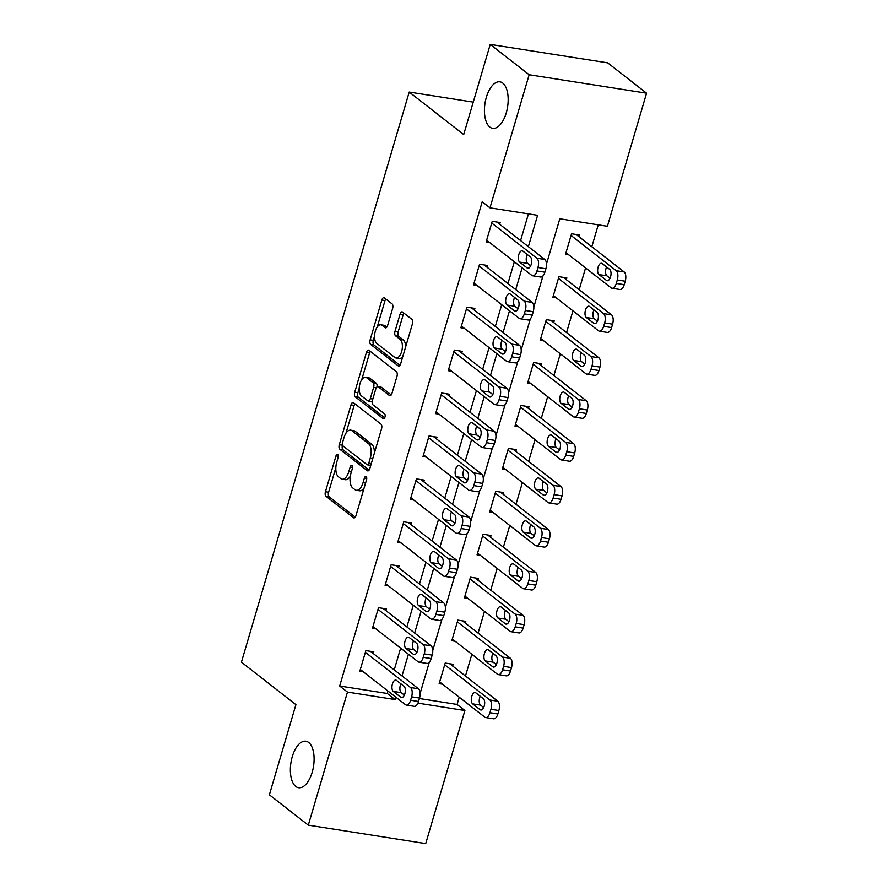 <?xml version="1.0" encoding="UTF-8"?>
<svg xmlns="http://www.w3.org/2000/svg" width="888" height="888" viewBox="0 0 888 888"><rect width="100%" height="100%" fill="white"/><g stroke="black" fill="none" stroke-linecap="round" stroke-linejoin="round"><path stroke-width="1.33" d="M337.751 454.367A2.531 1.232 -81.1 0 0 337.44 454.234A2.531 1.232 -81.1 0 0 335.986 455.899L325.441 491.708A3.608 1.754 -81.1 0 0 325.974 496.27L353.48 517.726A3.608 1.754 -81.1 0 0 353.912 517.915A3.608 1.754 -81.1 0 0 355.999 515.54L366.544 479.731A2.531 1.232 -81.1 0 0 366.167 476.534A2.531 1.232 -81.1 0 0 365.867 476.401A2.531 1.232 -81.1 0 0 364.402 478.055L363.037 482.695A11.544 5.617 -81.1 0 1 356.354 490.287A11.544 5.617 -81.1 0 1 354.978 489.665L352.68 487.878A11.544 5.617 -81.1 0 1 350.971 473.282L352.336 468.642A2.531 1.232 -81.1 0 0 351.959 465.445A2.531 1.232 -81.1 0 0 351.659 465.312A2.531 1.232 -81.1 0 0 350.194 466.977L348.829 471.606A11.544 5.617 -81.1 0 1 342.146 479.209A11.544 5.617 -81.1 0 1 340.77 478.588L338.472 476.801A11.544 5.617 -81.1 0 1 336.752 462.193L338.117 457.564A2.531 1.232 -81.1 0 0 337.751 454.367M489.832 127.062A23.532 11.444 -81.1 0 0 492.651 128.327A23.532 11.444 -81.1 0 0 507.026 109.89A23.532 11.444 -81.1 0 0 502.775 83.095A23.532 11.444 -81.1 0 0 499.955 81.84A23.532 11.444 -81.1 0 0 485.581 100.266A23.532 11.444 -81.1 0 0 489.832 127.062M295.76 786.457A23.532 11.444 -81.1 0 0 298.579 787.723A23.532 11.444 -81.1 0 0 312.953 769.297A23.532 11.444 -81.1 0 0 308.702 742.501A23.532 11.444 -81.1 0 0 305.883 741.236A23.532 11.444 -81.1 0 0 291.508 759.662A23.532 11.444 -81.1 0 0 295.76 786.457M392.618 308.469A3.608 1.754 -81.1 0 0 392.085 303.907L384.36 297.891A3.608 1.754 -81.1 0 0 383.938 297.691A3.608 1.754 -81.1 0 0 381.84 300.066L370.141 339.849A3.608 1.754 -81.1 0 0 370.673 344.411L398.179 365.856A3.608 1.754 -81.1 0 0 398.612 366.045A3.608 1.754 -81.1 0 0 400.699 363.68L412.409 323.898A3.608 1.754 -81.1 0 0 411.877 319.336L402.553 312.065A3.608 1.754 -81.1 0 0 402.12 311.877A3.608 1.754 -81.1 0 0 400.033 314.241L395.016 331.268A3.608 1.754 -81.1 0 0 395.56 335.831L400.177 339.438A9.657 4.695 -81.1 0 1 401.92 350.427A9.657 4.695 -81.1 0 1 396.026 357.986A9.657 4.695 -81.1 0 1 394.871 357.476L376.756 343.356A9.657 4.695 -81.1 0 1 375.014 332.356A9.657 4.695 -81.1 0 1 380.908 324.797A9.657 4.695 -81.1 0 1 382.073 325.319L385.092 327.672A3.608 1.754 -81.1 0 0 385.514 327.861A3.608 1.754 -81.1 0 0 387.612 325.485L392.618 308.469M419.402 698.523L457.109 704.45L464.89 710.522L425.718 843.6L308.303 825.163L269.375 794.816L295.915 704.661L241.425 662.171L409.213 92.063L463.703 134.554L490.232 44.4L529.159 74.747L646.575 93.185L607.414 226.274L559.806 218.792L546.475 264.08M308.303 825.163L347.463 692.074L395.071 699.555L395.782 697.135M528.371 246.653L537.595 215.307L489.987 207.836L482.206 201.765L339.682 686.013L347.463 692.074M489.987 207.836L529.159 74.747M353.513 402.73A3.608 1.754 -81.1 0 0 353.08 402.53A3.608 1.754 -81.1 0 0 350.993 404.906L339.283 444.688A3.608 1.754 -81.1 0 0 339.815 449.25L367.321 470.696A3.608 1.754 -81.1 0 0 367.754 470.895A3.608 1.754 -81.1 0 0 369.841 468.52L381.551 428.738A3.608 1.754 -81.1 0 0 381.019 424.175L353.513 402.73M354.712 392.263L366.422 352.492A3.608 1.754 -81.1 0 1 368.509 350.116A3.608 1.754 -81.1 0 1 368.942 350.305L396.448 371.75A3.608 1.754 -81.1 0 1 396.98 376.323L391.974 393.34A3.608 1.754 -81.1 0 1 389.876 395.715A3.608 1.754 -81.1 0 1 389.444 395.526L378.288 386.824A3.608 1.754 -81.1 0 0 377.866 386.624A3.608 1.754 -81.1 0 0 375.768 389L372.449 400.299A3.608 1.754 -81.1 0 0 372.982 404.861L384.604 413.919A2.531 1.232 -81.1 0 1 385.059 416.794A2.531 1.232 -81.1 0 1 383.516 418.77A2.531 1.232 -81.1 0 1 383.205 418.637L355.244 396.825A3.608 1.754 -81.1 0 1 354.712 392.263L357.886 392.762L359.207 388.267M339.682 686.013L387.29 693.484L388.001 691.075M394.228 669.885L400.632 648.14M406.871 626.95L413.264 605.216M419.502 584.027L425.896 562.282M432.134 541.092L438.539 519.347M444.777 498.157L451.171 476.423M457.409 455.233L463.802 433.488M470.041 412.298L476.445 390.565M482.672 369.375L489.077 347.63M495.315 326.44L501.709 304.706M507.947 283.516L514.341 261.771M520.579 240.581L528.449 213.875M373.304 653.557L373.804 651.848L365.878 650.593L359.807 671.206L363.203 671.739M385.936 610.633L386.447 608.913L378.51 607.67L372.449 628.271L375.835 628.804M398.579 567.698L399.078 565.989L391.142 564.735L385.081 585.347L388.467 585.88M411.211 524.775L411.71 523.054L403.785 521.811L397.713 542.413L401.11 542.945M423.842 481.84L424.353 480.131L416.416 478.876L410.345 499.489L413.741 500.022M436.474 438.916L436.985 437.196L429.048 435.953L422.988 456.554L426.373 457.087M449.117 395.981L449.617 394.261L441.68 393.018L435.62 413.63L439.005 414.163M461.749 353.058L462.248 351.337L454.323 350.094L448.251 370.696L451.648 371.228M474.381 310.123L474.891 308.402L466.955 307.159L460.894 327.761L464.28 328.294M487.013 267.188L487.523 265.479L479.587 264.236L473.526 284.837L476.911 285.37M499.655 224.264L500.155 222.544L492.23 221.301L486.158 241.902L489.554 242.435M457.109 704.45L459.229 697.213M465.467 676.023L471.872 654.278M478.11 633.089L484.504 611.355M490.742 590.165L497.136 568.42M503.374 547.23L509.779 525.496M516.006 504.306L522.41 482.561M528.649 461.372L535.042 439.638M541.28 418.448L547.674 396.703M553.912 375.513L560.317 353.779M566.555 332.589L572.949 310.844M579.187 289.654L585.581 267.91M591.819 246.72L598.268 224.831M452.647 666.022L453.146 664.302L445.21 663.059L439.149 683.66L442.535 684.193M465.279 623.087L465.778 621.378L457.853 620.124L451.781 640.736L455.178 641.269M477.911 580.164L478.421 578.443L470.485 577.2L464.424 597.802L467.81 598.334M490.553 537.229L491.053 535.508L483.116 534.265L477.056 554.878L480.441 555.411M503.185 494.305L503.685 492.585L495.759 491.341L489.688 511.943L493.084 512.476M515.817 451.37L516.328 449.65L508.391 448.407L502.319 469.019L505.716 469.541M528.449 408.447L528.959 406.726L521.023 405.483L514.962 426.085L518.348 426.617M541.092 365.512L541.591 363.791L533.655 362.548L527.594 383.15L530.98 383.683M553.724 322.577L554.223 320.868L546.298 319.613L540.226 340.226L543.623 340.759M566.355 279.653L566.866 277.933L558.929 276.69L552.869 297.291L556.254 297.824M578.987 236.719L579.498 235.009L571.561 233.755L565.501 254.368L568.886 254.9M473.249 102.12L409.213 92.063M490.232 44.4L607.658 62.837L646.575 93.185M417.926 703.141L464.89 710.522M543.001 275.879L533.843 307.004M530.369 318.814L521.212 349.939M517.737 361.738L508.58 392.862M505.094 404.673L495.937 435.797M492.463 447.608L483.305 478.721M479.831 490.531L470.673 521.656M467.199 533.466L458.03 564.579M454.556 576.39L445.399 607.514M441.924 619.325L432.767 650.438M429.293 662.248L420.135 693.373M402.02 675.946L408.413 654.212M414.652 633.022L421.045 611.277M427.283 590.087L433.688 568.353M439.926 547.163L446.32 525.419M452.558 504.229L458.952 482.495M465.19 461.305L471.595 439.56M477.822 418.37L484.226 396.636M490.465 375.446L496.858 353.702M503.096 332.512L509.49 310.778M515.728 289.588L522.133 267.843M387.29 693.484L395.071 699.555M342.146 479.209L345.321 479.709A11.544 5.617 -81.1 0 0 350.327 476.101M356.354 490.287L359.529 490.786A11.544 5.617 -81.1 0 0 364.18 487.767M335.842 467.654L328.616 492.207A3.608 1.754 -81.1 0 0 329.148 496.769L355.256 517.127M339.283 444.688L342.457 445.188A3.608 1.754 -81.1 0 0 342.99 449.75L369.097 470.107M354.911 403.818A3.608 1.754 -81.1 0 0 354.157 405.405L345.987 433.178M342.513 442.646A2.531 1.232 -81.1 0 0 342.89 445.843L367.033 464.668A2.531 1.232 -81.1 0 0 367.332 464.801A2.531 1.232 -81.1 0 0 368.798 463.136L370.229 458.252A11.544 5.617 -81.1 0 0 368.52 443.656L352.014 430.78A11.544 5.617 -81.1 0 0 350.627 430.158A11.544 5.617 -81.1 0 0 343.956 437.762L342.513 442.646M370.207 465.168A2.531 1.232 -81.1 0 0 370.507 465.301A2.531 1.232 -81.1 0 0 370.796 465.279M374.325 453.291A11.544 5.617 -81.1 0 0 371.695 444.155L368.52 443.656M350.627 430.158L353.801 430.658A11.544 5.617 -81.1 0 1 355.189 431.279L371.695 444.155M361.716 379.742L369.586 352.98L366.422 352.492M370.34 351.393A3.608 1.754 -81.1 0 0 369.586 352.98M391.22 394.927L381.463 387.323A3.608 1.754 -81.1 0 0 381.03 387.124L377.866 386.624M384.693 417.815L358.419 397.325L355.244 396.825M366.722 377.8A9.657 4.695 -81.1 0 0 365.556 377.278A9.657 4.695 -81.1 0 0 359.662 384.837A9.657 4.695 -81.1 0 0 361.405 395.837L367.787 400.81A3.608 1.754 -81.1 0 0 368.22 400.999A3.608 1.754 -81.1 0 0 370.307 398.623L373.637 387.335A3.608 1.754 -81.1 0 0 373.093 382.772L366.722 377.8L369.896 378.299A9.657 4.695 -81.1 0 0 368.731 377.777L365.556 377.278M368.22 400.999L371.395 401.498A3.608 1.754 -81.1 0 0 372.239 401.232M377.012 386.891A3.608 1.754 -81.1 0 0 376.268 383.272L373.093 382.772M369.896 378.299L376.268 383.272M357.886 392.762A3.608 1.754 -81.1 0 0 358.419 397.325M380.908 324.797L384.082 325.297A9.657 4.695 -81.1 0 1 385.248 325.818L386.857 327.084M396.026 357.986L399.2 358.486A9.657 4.695 -81.1 0 0 402.886 356.266M405.561 347.141A9.657 4.695 -81.1 0 0 403.352 339.938L400.177 339.438M403.951 313.153A3.608 1.754 -81.1 0 0 403.208 314.741L398.19 331.768A3.608 1.754 -81.1 0 0 398.723 336.33L403.352 339.938M374.547 336.141L373.315 340.348A3.608 1.754 -81.1 0 0 373.848 344.91L399.955 365.268M385.758 298.979A3.608 1.754 -81.1 0 0 385.015 300.566L377.234 327.028M444.71 664.779L489.854 699.977A7.348 3.574 -81.1 0 1 490.953 709.279L489.943 712.709A7.348 3.574 -81.1 0 1 485.681 717.548A7.348 3.574 -81.1 0 1 484.804 717.149L439.66 681.951M449.761 663.769L497.791 701.22A7.348 3.574 98.9 0 1 498.878 710.522L497.868 713.952A7.348 3.574 98.9 0 1 493.617 718.792L485.681 717.548M480.219 696.27A5.883 2.864 -81.1 0 0 480.575 705.105L483.694 707.547M483.338 698.701L475.868 692.873A5.883 2.864 -81.1 0 0 475.169 692.551A5.883 2.864 -81.1 0 0 471.572 697.169A5.883 2.864 -81.1 0 0 472.638 703.862L480.108 709.69A5.883 2.864 -81.1 0 0 480.808 710A5.883 2.864 -81.1 0 0 484.404 705.394A5.883 2.864 -81.1 0 0 483.338 698.701M365.368 652.314L410.522 687.523A7.348 3.574 -81.1 0 1 411.61 696.814L410.6 700.255A7.348 3.574 -81.1 0 1 406.349 705.083A7.348 3.574 -81.1 0 1 405.461 704.695L360.317 669.485M406.349 705.083L414.274 706.337A7.348 3.574 98.9 0 0 418.537 701.498L419.547 698.068A7.348 3.574 98.9 0 0 418.448 688.766L370.418 651.315M404.007 686.246A5.883 2.864 98.9 0 1 405.072 692.94A5.883 2.864 98.9 0 1 401.476 697.546A5.883 2.864 98.9 0 1 400.766 697.235L393.295 691.408A5.883 2.864 98.9 0 1 392.23 684.704A5.883 2.864 98.9 0 1 395.826 680.097A5.883 2.864 98.9 0 1 396.525 680.419L404.007 686.246M404.351 695.082L401.232 692.651A5.883 2.864 98.9 0 1 400.888 683.804M457.342 621.844L502.497 657.053A7.348 3.574 -81.1 0 1 503.585 666.344L502.575 669.785A7.348 3.574 -81.1 0 1 498.323 674.614A7.348 3.574 -81.1 0 1 497.435 674.225L452.292 639.016M462.393 620.845L510.422 658.297A7.348 3.574 98.9 0 1 511.521 667.587L510.511 671.028A7.348 3.574 98.9 0 1 506.249 675.857L498.323 674.614M492.862 653.335A5.883 2.864 -81.1 0 0 493.206 662.182L496.325 664.613M495.981 655.766L488.5 649.938A5.883 2.864 -81.1 0 0 487.801 649.628A5.883 2.864 -81.1 0 0 484.204 654.234A5.883 2.864 -81.1 0 0 485.27 660.927L492.74 666.755A5.883 2.864 -81.1 0 0 493.451 667.077A5.883 2.864 -81.1 0 0 497.047 662.47A5.883 2.864 -81.1 0 0 495.981 655.766M469.974 578.909L515.129 614.119A7.348 3.574 -81.1 0 1 516.217 623.42L515.207 626.85A7.348 3.574 -81.1 0 1 510.955 631.69A7.348 3.574 -81.1 0 1 510.078 631.29L464.924 596.081M475.025 577.91L523.065 615.362A7.348 3.574 98.9 0 1 524.153 624.664L523.143 628.094A7.348 3.574 98.9 0 1 518.892 632.933L510.955 631.69M505.494 610.411A5.883 2.864 -81.1 0 0 505.838 619.247L508.957 621.678M508.613 612.842L501.143 607.015A5.883 2.864 -81.1 0 0 500.432 606.693A5.883 2.864 -81.1 0 0 496.836 611.299A5.883 2.864 -81.1 0 0 497.902 618.004L505.383 623.831A5.883 2.864 -81.1 0 0 506.082 624.142A5.883 2.864 -81.1 0 0 509.679 619.535A5.883 2.864 -81.1 0 0 508.613 612.842M482.617 535.986L527.761 571.195A7.348 3.574 -81.1 0 1 528.86 580.486L527.838 583.915A7.348 3.574 -81.1 0 1 523.587 588.755A7.348 3.574 -81.1 0 1 522.71 588.367L477.555 553.157M487.667 534.976L535.697 572.438A7.348 3.574 98.9 0 1 536.785 581.729L535.775 585.17A7.348 3.574 98.9 0 1 531.524 589.998L523.587 588.755M518.126 567.476A5.883 2.864 -81.1 0 0 518.47 576.323L521.6 578.754M521.245 569.907L513.775 564.08A5.883 2.864 -81.1 0 0 513.075 563.769A5.883 2.864 -81.1 0 0 509.479 568.375A5.883 2.864 -81.1 0 0 510.545 575.069L518.015 580.896A5.883 2.864 -81.1 0 0 518.714 581.218A5.883 2.864 -81.1 0 0 522.311 576.612A5.883 2.864 -81.1 0 0 521.245 569.907M377.999 609.39L423.154 644.588A7.348 3.574 -81.1 0 1 424.242 653.89L423.232 657.32A7.348 3.574 -81.1 0 1 418.981 662.159A7.348 3.574 -81.1 0 1 418.104 661.76L372.949 626.562M418.981 662.159L426.917 663.403A7.348 3.574 98.9 0 0 431.168 658.563L432.179 655.133A7.348 3.574 98.9 0 0 431.091 645.831L383.05 608.38M416.639 643.312A5.883 2.864 98.9 0 1 417.704 650.005A5.883 2.864 98.9 0 1 414.108 654.623A5.883 2.864 98.9 0 1 413.408 654.301L405.927 648.473A5.883 2.864 98.9 0 1 404.861 641.78A5.883 2.864 98.9 0 1 408.458 637.173A5.883 2.864 98.9 0 1 409.168 637.484L416.639 643.312M416.983 652.158L413.864 649.716A5.883 2.864 98.9 0 1 413.519 640.881M390.642 566.455L435.786 601.664A7.348 3.574 -81.1 0 1 436.885 610.955L435.864 614.396A7.348 3.574 -81.1 0 1 431.612 619.225A7.348 3.574 -81.1 0 1 430.736 618.836L385.581 583.627M431.612 619.225L439.549 620.479A7.348 3.574 98.9 0 0 443.8 615.639L444.81 612.198A7.348 3.574 98.9 0 0 443.723 602.908L395.693 565.456M429.27 600.377A5.883 2.864 98.9 0 1 430.336 607.081A5.883 2.864 98.9 0 1 426.74 611.688A5.883 2.864 98.9 0 1 426.04 611.377L418.57 605.549A5.883 2.864 98.9 0 1 417.504 598.845A5.883 2.864 98.9 0 1 421.101 594.239A5.883 2.864 98.9 0 1 421.8 594.549L429.27 600.377M429.626 609.224L426.495 606.793A5.883 2.864 98.9 0 1 426.151 597.946M403.274 523.532L448.418 558.73A7.348 3.574 -81.1 0 1 449.517 568.031L448.507 571.461A7.348 3.574 -81.1 0 1 444.244 576.301A7.348 3.574 -81.1 0 1 443.367 575.901L398.224 540.703M444.244 576.301L452.181 577.544A7.348 3.574 98.9 0 0 456.443 572.705L457.453 569.275A7.348 3.574 98.9 0 0 456.354 559.973L408.325 522.521M441.913 557.453A5.883 2.864 98.9 0 1 442.968 564.146A5.883 2.864 98.9 0 1 439.382 568.753A5.883 2.864 98.9 0 1 438.672 568.442L431.202 562.615A5.883 2.864 98.9 0 1 430.136 555.921A5.883 2.864 98.9 0 1 433.733 551.304A5.883 2.864 98.9 0 1 434.432 551.626L441.913 557.453M442.257 566.289L439.138 563.858A5.883 2.864 98.9 0 1 438.783 555.022M495.249 493.051L540.392 528.26A7.348 3.574 -81.1 0 1 541.491 537.562L540.481 540.992A7.348 3.574 -81.1 0 1 536.219 545.831A7.348 3.574 -81.1 0 1 535.342 545.432L490.198 510.223M500.299 492.052L548.329 529.503A7.348 3.574 98.9 0 1 549.428 538.805L548.407 542.235A7.348 3.574 98.9 0 1 544.155 547.075L536.219 545.831M530.758 524.542A5.883 2.864 -81.1 0 0 531.113 533.388L534.232 535.819M533.888 526.984L526.406 521.156A5.883 2.864 -81.1 0 0 525.707 520.834A5.883 2.864 -81.1 0 0 522.111 525.441A5.883 2.864 -81.1 0 0 523.176 532.145L530.647 537.973A5.883 2.864 -81.1 0 0 531.357 538.283A5.883 2.864 -81.1 0 0 534.942 533.677A5.883 2.864 -81.1 0 0 533.888 526.984M415.906 480.597L461.061 515.806A7.348 3.574 -81.1 0 1 462.149 525.097L461.138 528.538A7.348 3.574 -81.1 0 1 456.887 533.366A7.348 3.574 -81.1 0 1 455.999 532.978L410.855 497.768M456.887 533.366L464.824 534.609A7.348 3.574 98.9 0 0 469.075 529.781L470.085 526.34A7.348 3.574 98.9 0 0 468.986 517.049L420.956 479.598M454.545 514.518A5.883 2.864 98.9 0 1 455.611 521.223A5.883 2.864 98.9 0 1 452.014 525.829A5.883 2.864 98.9 0 1 451.304 525.507L443.834 519.68A5.883 2.864 98.9 0 1 442.768 512.986A5.883 2.864 98.9 0 1 446.364 508.38A5.883 2.864 98.9 0 1 447.075 508.691L454.545 514.518M454.889 523.365L451.77 520.934A5.883 2.864 98.9 0 1 451.426 512.087M507.881 450.127L553.035 485.325A7.348 3.574 -81.1 0 1 554.123 494.627L553.113 498.057A7.348 3.574 -81.1 0 1 548.862 502.897A7.348 3.574 -81.1 0 1 547.974 502.497L502.83 467.299M512.931 449.117L560.961 486.58A7.348 3.574 98.9 0 1 562.06 495.87L561.05 499.311A7.348 3.574 98.9 0 1 556.798 504.14L548.862 502.897M543.401 481.618A5.883 2.864 -81.1 0 0 543.745 490.465L546.864 492.896M546.52 484.049L539.049 478.221A5.883 2.864 -81.1 0 0 538.339 477.911A5.883 2.864 -81.1 0 0 534.743 482.517A5.883 2.864 -81.1 0 0 535.808 489.21L543.278 495.038A5.883 2.864 -81.1 0 0 543.989 495.36A5.883 2.864 -81.1 0 0 547.585 490.753A5.883 2.864 -81.1 0 0 546.52 484.049M520.523 407.192L565.667 442.402A7.348 3.574 -81.1 0 1 566.755 451.692L565.745 455.133A7.348 3.574 -81.1 0 1 561.494 459.973A7.348 3.574 -81.1 0 1 560.617 459.573L515.462 424.364M525.563 406.193L573.604 443.645A7.348 3.574 98.9 0 1 574.691 452.947L573.681 456.377A7.348 3.574 98.9 0 1 569.43 461.216L561.494 459.973M556.032 438.683A5.883 2.864 -81.1 0 0 556.376 447.53L559.496 449.961M559.151 441.125L551.681 435.298A5.883 2.864 -81.1 0 0 550.971 434.976A5.883 2.864 -81.1 0 0 547.385 439.582A5.883 2.864 -81.1 0 0 548.44 446.287L555.921 452.114A5.883 2.864 -81.1 0 0 556.621 452.425A5.883 2.864 -81.1 0 0 560.217 447.818A5.883 2.864 -81.1 0 0 559.151 441.125M533.155 364.269L578.299 399.467A7.348 3.574 -81.1 0 1 579.398 408.769L578.388 412.199A7.348 3.574 -81.1 0 1 574.125 417.038A7.348 3.574 -81.1 0 1 573.248 416.639L528.105 381.44M538.206 363.259L586.235 400.721A7.348 3.574 98.9 0 1 587.323 410.012L586.313 413.453A7.348 3.574 98.9 0 1 582.062 418.281L574.125 417.038M568.664 395.759A5.883 2.864 -81.1 0 0 569.019 404.595L572.138 407.037M571.783 398.19L564.313 392.363A5.883 2.864 -81.1 0 0 563.614 392.052A5.883 2.864 -81.1 0 0 560.017 396.659A5.883 2.864 -81.1 0 0 561.083 403.352L568.553 409.179A5.883 2.864 -81.1 0 0 569.252 409.501A5.883 2.864 -81.1 0 0 572.849 404.895A5.883 2.864 -81.1 0 0 571.783 398.19M545.787 321.334L590.942 356.543A7.348 3.574 -81.1 0 1 592.03 365.834L591.02 369.275A7.348 3.574 -81.1 0 1 586.768 374.103A7.348 3.574 -81.1 0 1 585.88 373.715L540.736 338.506M550.838 320.335L598.867 357.786A7.348 3.574 98.9 0 1 599.966 367.088L598.956 370.518A7.348 3.574 98.9 0 1 594.694 375.358L586.768 374.103M581.296 352.825A5.883 2.864 -81.1 0 0 581.651 361.671L584.77 364.102M584.426 355.267L576.945 349.439A5.883 2.864 -81.1 0 0 576.245 349.117A5.883 2.864 -81.1 0 0 572.649 353.724A5.883 2.864 -81.1 0 0 573.715 360.428L581.185 366.256A5.883 2.864 -81.1 0 0 581.895 366.566A5.883 2.864 -81.1 0 0 585.492 361.96A5.883 2.864 -81.1 0 0 584.426 355.267M558.419 278.41L603.574 313.608A7.348 3.574 -81.1 0 1 604.661 322.91L603.651 326.34A7.348 3.574 -81.1 0 1 599.4 331.18A7.348 3.574 -81.1 0 1 598.512 330.78L553.368 295.582M563.469 277.4L611.51 314.851A7.348 3.574 98.9 0 1 612.598 324.153L611.588 327.583A7.348 3.574 98.9 0 1 607.337 332.423L599.4 331.18M593.939 309.901A5.883 2.864 -81.1 0 0 594.283 318.736L597.402 321.179M597.058 312.332L589.588 306.504A5.883 2.864 -81.1 0 0 588.877 306.194A5.883 2.864 -81.1 0 0 585.281 310.8A5.883 2.864 -81.1 0 0 586.346 317.493L593.828 323.321A5.883 2.864 -81.1 0 0 594.527 323.643A5.883 2.864 -81.1 0 0 598.124 319.025A5.883 2.864 -81.1 0 0 597.058 312.332M428.549 437.662L473.693 472.871A7.348 3.574 -81.1 0 1 474.78 482.173L473.77 485.603A7.348 3.574 -81.1 0 1 469.519 490.442A7.348 3.574 -81.1 0 1 468.642 490.043L423.487 454.834M469.519 490.442L477.455 491.686A7.348 3.574 98.9 0 0 481.707 486.846L482.717 483.416A7.348 3.574 98.9 0 0 481.629 474.114L433.588 436.663M467.177 471.595A5.883 2.864 98.9 0 1 468.242 478.288A5.883 2.864 98.9 0 1 464.646 482.894A5.883 2.864 98.9 0 1 463.947 482.584L456.465 476.756A5.883 2.864 98.9 0 1 455.411 470.052A5.883 2.864 98.9 0 1 458.996 465.445A5.883 2.864 98.9 0 1 459.707 465.767L467.177 471.595M467.521 480.43L464.402 477.999A5.883 2.864 98.9 0 1 464.058 469.164M441.181 394.738L486.324 429.936A7.348 3.574 -81.1 0 1 487.423 439.238L486.413 442.668A7.348 3.574 -81.1 0 1 482.151 447.508A7.348 3.574 -81.1 0 1 481.274 447.108L436.13 411.91M482.151 447.508L490.087 448.751A7.348 3.574 98.9 0 0 494.339 443.922L495.349 440.481A7.348 3.574 98.9 0 0 494.261 431.191L446.231 393.728M479.809 428.66A5.883 2.864 98.9 0 1 480.874 435.364A5.883 2.864 98.9 0 1 477.278 439.971A5.883 2.864 98.9 0 1 476.579 439.649L469.108 433.821A5.883 2.864 98.9 0 1 468.043 427.128A5.883 2.864 98.9 0 1 471.639 422.522A5.883 2.864 98.9 0 1 472.338 422.832L479.809 428.66M480.164 437.507L477.045 435.076A5.883 2.864 98.9 0 1 476.69 426.229M453.812 351.803L498.967 387.013A7.348 3.574 -81.1 0 1 500.055 396.303L499.045 399.744A7.348 3.574 -81.1 0 1 494.794 404.584A7.348 3.574 -81.1 0 1 493.906 404.184L448.762 368.975M494.794 404.584L502.719 405.827A7.348 3.574 98.9 0 0 506.981 400.988L507.992 397.558A7.348 3.574 98.9 0 0 506.893 388.256L458.863 350.804M492.452 385.736A5.883 2.864 98.9 0 1 493.517 392.429A5.883 2.864 98.9 0 1 489.921 397.036A5.883 2.864 98.9 0 1 489.21 396.725L481.74 390.898A5.883 2.864 98.9 0 1 480.674 384.193A5.883 2.864 98.9 0 1 484.271 379.587A5.883 2.864 98.9 0 1 484.97 379.909L492.452 385.736M492.796 394.572L489.677 392.141A5.883 2.864 98.9 0 1 489.332 383.294M466.444 308.88L511.599 344.078A7.348 3.574 -81.1 0 1 512.687 353.38L511.677 356.81A7.348 3.574 -81.1 0 1 507.425 361.649A7.348 3.574 -81.1 0 1 506.549 361.25L461.394 326.051M507.425 361.649L515.362 362.892A7.348 3.574 98.9 0 0 519.613 358.064L520.623 354.623A7.348 3.574 98.9 0 0 519.536 345.332L471.495 307.87M505.083 342.801A5.883 2.864 98.9 0 1 506.149 349.506A5.883 2.864 98.9 0 1 502.553 354.112A5.883 2.864 98.9 0 1 501.853 353.79L494.372 347.963A5.883 2.864 98.9 0 1 493.306 341.269A5.883 2.864 98.9 0 1 496.903 336.663A5.883 2.864 98.9 0 1 497.613 336.974L505.083 342.801M505.427 351.648L502.308 349.217A5.883 2.864 98.9 0 1 501.964 340.37M479.087 265.945L524.231 301.154A7.348 3.574 -81.1 0 1 525.319 310.445L524.309 313.886A7.348 3.574 -81.1 0 1 520.057 318.714A7.348 3.574 -81.1 0 1 519.18 318.326L474.026 283.117M520.057 318.714L527.994 319.969A7.348 3.574 98.9 0 0 532.245 315.129L533.255 311.699A7.348 3.574 98.9 0 0 532.167 302.397L484.138 264.946M517.715 299.878A5.883 2.864 98.9 0 1 518.781 306.571A5.883 2.864 98.9 0 1 515.184 311.177A5.883 2.864 98.9 0 1 514.485 310.867L507.015 305.039A5.883 2.864 98.9 0 1 505.949 298.335A5.883 2.864 98.9 0 1 509.546 293.728A5.883 2.864 98.9 0 1 510.245 294.05L517.715 299.878M518.07 308.713L514.94 306.282A5.883 2.864 98.9 0 1 514.596 297.436M571.062 235.475L616.205 270.685A7.348 3.574 -81.1 0 1 617.293 279.975L616.283 283.416A7.348 3.574 -81.1 0 1 612.032 288.245A7.348 3.574 -81.1 0 1 611.155 287.856L566 252.647M576.112 234.476L624.142 271.928A7.348 3.574 98.9 0 1 625.23 281.219L624.22 284.66A7.348 3.574 98.9 0 1 619.968 289.499L612.032 288.245M606.571 266.966A5.883 2.864 -81.1 0 0 606.915 275.813L610.045 278.244M609.69 269.397L602.219 263.57A5.883 2.864 -81.1 0 0 601.52 263.259A5.883 2.864 -81.1 0 0 597.924 267.865A5.883 2.864 -81.1 0 0 598.989 274.57L606.46 280.397A5.883 2.864 -81.1 0 0 607.159 280.708A5.883 2.864 -81.1 0 0 610.755 276.101A5.883 2.864 -81.1 0 0 609.69 269.397M491.719 223.021L536.863 258.219A7.348 3.574 -81.1 0 1 537.962 267.521L536.951 270.951A7.348 3.574 -81.1 0 1 532.689 275.791A7.348 3.574 -81.1 0 1 531.812 275.391L486.668 240.193M532.689 275.791L540.626 277.034A7.348 3.574 98.9 0 0 544.877 272.194L545.898 268.764A7.348 3.574 98.9 0 0 544.799 259.474L496.769 222.011M530.358 256.943A5.883 2.864 98.9 0 1 531.413 263.647A5.883 2.864 98.9 0 1 527.827 268.254A5.883 2.864 98.9 0 1 527.117 267.932L519.647 262.104A5.883 2.864 98.9 0 1 518.581 255.411A5.883 2.864 98.9 0 1 522.177 250.805A5.883 2.864 98.9 0 1 522.877 251.115L530.358 256.943M530.702 265.79L527.583 263.348A5.883 2.864 98.9 0 1 527.228 254.512M338.328 456.266L335.986 455.899M366.744 478.421L364.402 478.055M352.536 467.343L350.194 466.977M351.348 472.005L348.829 471.606M365.556 483.083L363.037 482.695M354.39 517.859L353.48 517.726M329.148 496.769L325.974 496.27M328.616 492.207L325.441 491.708M368.231 470.84L367.321 470.696M342.99 449.75L339.815 449.25M354.157 405.405L350.993 404.906M371.306 463.536L368.798 463.136M372.749 458.652L370.229 458.252M355.189 431.279L352.014 430.78M390.354 395.66L389.444 395.526M381.463 387.323L378.288 386.824M383.838 418.736L383.205 418.637M372.827 399.023L370.307 398.623M376.301 387.756L373.637 387.335M385.991 327.816L385.092 327.672M385.248 325.818L382.073 325.319M398.723 336.33L395.56 335.831M398.19 331.768L395.016 331.268M403.208 314.741L400.033 314.241M399.078 366L398.179 365.856M373.848 344.91L370.673 344.411M373.315 340.348L370.141 339.849M385.015 300.566L381.84 300.066M489.854 699.977L497.791 701.22M489.943 712.709L497.868 713.952M490.953 709.279L498.878 710.522M481.585 709.923L480.108 709.69M480.575 705.105L472.638 703.862M418.448 688.766L410.522 687.523M419.547 698.068L411.61 696.814M418.537 701.498L410.6 700.255M400.766 697.235L402.242 697.457M393.295 691.408L401.232 692.651M502.497 657.053L510.422 658.297M502.575 669.785L510.511 671.028M503.585 666.344L511.521 667.587M494.216 666.988L492.74 666.755M493.206 662.182L485.27 660.927M515.129 614.119L523.065 615.362M515.207 626.85L523.143 628.094M516.217 623.42L524.153 624.664M506.848 624.064L505.383 623.831M505.838 619.247L497.902 618.004M527.761 571.195L535.697 572.438M527.838 583.915L535.775 585.17M528.86 580.486L536.785 581.729M519.491 581.129L518.015 580.896M518.47 576.323L510.545 575.069M431.091 645.831L423.154 644.588M432.179 655.133L424.242 653.89M431.168 658.563L423.232 657.32M413.408 654.301L414.874 654.534M405.927 648.473L413.864 649.716M443.723 602.908L435.786 601.664M444.81 612.198L436.885 610.955M443.8 615.639L435.864 614.396M426.04 611.377L427.517 611.599M418.57 605.549L426.495 606.793M456.354 559.973L448.418 558.73M457.453 569.275L449.517 568.031M456.443 572.705L448.507 571.461M438.672 568.442L440.148 568.675M431.202 562.615L439.138 563.858M540.392 528.26L548.329 529.503M540.481 540.992L548.407 542.235M541.491 537.562L549.428 538.805M532.123 538.206L530.647 537.973M531.113 533.388L523.176 532.145M468.986 517.049L461.061 515.806M470.085 526.34L462.149 525.097M469.075 529.781L461.138 528.538M451.304 525.507L452.78 525.74M443.834 519.68L451.77 520.934M553.035 485.325L560.961 486.58M553.113 498.057L561.05 499.311M554.123 494.627L562.06 495.87M544.755 495.271L543.278 495.038M543.745 490.465L535.808 489.21M565.667 442.402L573.604 443.645M565.745 455.133L573.681 456.377M566.755 451.692L574.691 452.947M557.387 452.347L555.921 452.114M556.376 447.53L548.44 446.287M578.299 399.467L586.235 400.721M578.388 412.199L586.313 413.453M579.398 408.769L587.323 410.012M570.029 409.412L568.553 409.179M569.019 404.595L561.083 403.352M590.942 356.543L598.867 357.786M591.02 369.275L598.956 370.518M592.03 365.834L599.966 367.088M582.661 366.478L581.185 366.256M581.651 361.671L573.715 360.428M603.574 313.608L611.51 314.851M603.651 326.34L611.588 327.583M604.661 322.91L612.598 324.153M595.293 323.554L593.828 323.321M594.283 318.736L586.346 317.493M481.629 474.114L473.693 472.871M482.717 483.416L474.78 482.173M481.707 486.846L473.77 485.603M463.947 482.584L465.412 482.817M456.465 476.756L464.402 477.999M494.261 431.191L486.324 429.936M495.349 440.481L487.423 439.238M494.339 443.922L486.413 442.668M476.579 439.649L478.055 439.882M469.108 433.821L477.045 435.076M506.893 388.256L498.967 387.013M507.992 397.558L500.055 396.303M506.981 400.988L499.045 399.744M489.21 396.725L490.687 396.958M481.74 390.898L489.677 392.141M519.536 345.332L511.599 344.078M520.623 354.623L512.687 353.38M519.613 358.064L511.677 356.81M501.853 353.79L503.318 354.023M494.372 347.963L502.308 349.217M532.167 302.397L524.231 301.154M533.255 311.699L525.319 310.445M532.245 315.129L524.309 313.886M514.485 310.867L515.95 311.1M507.015 305.039L514.94 306.282M616.205 270.685L624.142 271.928M616.283 283.416L624.22 284.66M617.293 279.975L625.23 281.219M607.925 280.619L606.46 280.397M606.915 275.813L598.989 274.57M544.799 259.474L536.863 258.219M545.898 268.764L537.962 267.521M544.877 272.194L536.951 270.951M527.117 267.932L528.593 268.165M519.647 262.104L527.583 263.348M370.507 465.301L367.332 464.801"/></g></svg>
